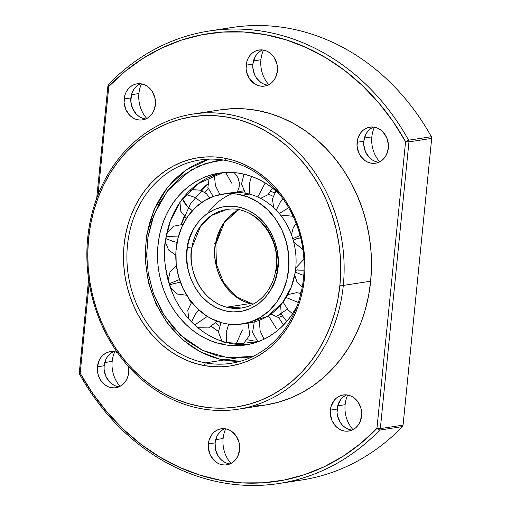 <?xml version="1.0" encoding="UTF-8"?>
<svg xmlns="http://www.w3.org/2000/svg" width="511" height="511" viewBox="0 0 511 511"><rect width="100%" height="100%" fill="white"/><g stroke="black" fill="none" stroke-linecap="round" stroke-linejoin="round"><path stroke-width="0.77" d="M352.992 429.649A29.031 24.911 81.3 0 1 345.123 404.706A29.031 24.911 -98.7 0 0 352.992 429.649M230.985 463.458A29.031 24.911 81.3 0 1 223.115 438.515A29.031 24.911 -98.7 0 0 230.985 463.458M120.047 386.329A29.031 24.911 81.3 0 1 112.177 361.386A29.031 24.911 -98.7 0 0 120.047 386.329M146.785 118.501A29.031 24.911 81.3 0 1 138.909 93.558A29.031 24.911 -98.7 0 0 146.785 118.501M268.792 84.698A29.031 24.911 81.3 0 1 260.923 59.749A29.031 24.911 -98.7 0 0 268.792 84.698M379.724 161.827A29.031 24.911 81.3 0 1 371.855 136.878A29.031 24.911 -98.7 0 0 379.724 161.827M337.682 405.849L345.123 404.706L337.682 405.849M215.674 439.658L223.115 438.515L215.674 439.658M104.736 362.529L112.177 361.386L104.736 362.529M131.468 94.701L138.909 93.558L131.468 94.701M253.475 60.892L260.923 59.749L253.475 60.892M364.413 138.021L371.855 136.878L364.413 138.021M235.296 358.275L205.403 362.867A102.852 88.25 81.3 0 1 126.932 260.144A102.852 88.25 81.3 0 1 199.884 159.988A102.852 88.25 81.3 0 1 225.607 160.422A102.852 88.25 -98.7 0 0 127.469 245.274A102.852 88.25 -98.7 0 0 205.403 362.867L203.895 365.512A105.336 90.39 81.3 0 1 124.071 245.069A105.336 90.39 81.3 0 1 224.591 158.167L215.699 157.024L206.802 156.89L197.968 157.765L189.294 159.643L180.862 162.504L172.75 166.324L165.04 171.064L157.797 176.678L151.103 183.11L145.015 190.303L139.599 198.179L134.898 206.674L130.963 215.699L127.827 225.166L125.521 234.99L124.071 245.069L123.496 255.315L123.79 265.618L124.952 275.889L126.977 286.019L129.845 295.92L133.518 305.495L137.976 314.642L143.163 323.291L149.04 331.339L155.542 338.723L162.613 345.366L170.176 351.204L178.167 356.18L186.502 360.249L195.106 363.366L203.895 365.512L212.78 366.655L221.685 366.789L230.512 365.914L239.186 364.036L247.618 361.175L255.73 357.355L263.446 352.616L270.683 347.001L277.377 340.569L283.464 333.376L288.887 325.501L293.589 317.005L297.523 307.98L300.66 298.513L302.959 288.689L304.409 278.61L304.99 268.364L304.697 258.061L303.528 247.797L301.503 237.66L298.641 227.759L294.962 218.191L290.504 209.037L285.317 200.395L279.44 192.34L272.938 184.956L265.873 178.313L258.304 172.482L250.32 167.499L241.984 163.437L233.38 160.313L224.591 158.167L225.607 160.422L224.591 158.167A105.336 90.39 81.3 0 1 304.409 278.61A105.336 90.39 81.3 0 1 203.895 365.512L205.403 362.867A102.852 88.25 -98.7 0 0 303.54 278.022A102.852 88.25 -98.7 0 0 225.607 160.422A102.852 88.25 81.3 0 1 304.077 263.146A102.852 88.25 81.3 0 1 231.125 363.302A102.852 88.25 81.3 0 1 205.403 362.867L223.824 360.038M346.637 394.894A18.249 15.656 -98.7 0 0 337.094 409.075L330.355 410.109A18.249 15.656 81.3 0 1 343.207 394.977A18.249 15.656 81.3 0 1 361.596 415.922A18.249 15.656 81.3 0 1 348.745 431.048A18.249 15.656 81.3 0 1 330.355 410.109L337.094 409.075A18.249 15.656 -98.7 0 0 352.047 430.102M224.629 428.703A18.249 15.656 -98.7 0 0 215.086 442.884L208.347 443.918A18.249 15.656 81.3 0 1 221.193 428.786A18.249 15.656 81.3 0 1 239.589 449.725A18.249 15.656 81.3 0 1 226.737 464.857A18.249 15.656 81.3 0 1 208.347 443.918L215.086 442.884A18.249 15.656 -98.7 0 0 230.039 463.905M113.698 351.568A18.249 15.656 -98.7 0 0 104.148 365.755L97.409 366.789L97.914 373.88L99.051 377.252L100.718 380.337L105.4 385.173L108.223 386.738L111.238 387.651L114.323 387.875L117.351 387.395L120.219 386.239L122.806 384.444L125.023 382.087L126.779 379.251L127.999 376.045L128.651 372.596L128.331 366.336A18.249 15.656 81.3 0 1 128.651 372.596A18.249 15.656 81.3 0 1 115.805 387.728A18.249 15.656 81.3 0 1 97.409 366.789L104.148 365.755A18.249 15.656 -98.7 0 0 119.108 386.776M140.429 83.747A18.249 15.656 -98.7 0 0 130.88 97.927L124.147 98.962A18.249 15.656 81.3 0 1 136.993 83.83A18.249 15.656 81.3 0 1 155.382 104.774A18.249 15.656 81.3 0 1 142.537 119.9A18.249 15.656 81.3 0 1 124.147 98.962L130.88 97.927A18.249 15.656 -98.7 0 0 145.839 118.954M262.437 49.937A18.249 15.656 -98.7 0 0 252.888 64.118L246.155 65.153A18.249 15.656 81.3 0 1 259 50.027A18.249 15.656 81.3 0 1 277.39 70.965A18.249 15.656 81.3 0 1 264.545 86.097A18.249 15.656 81.3 0 1 246.155 65.153L252.888 64.118A18.249 15.656 -98.7 0 0 267.847 85.145M373.369 127.067A18.249 15.656 -98.7 0 0 363.826 141.247L357.087 142.282A18.249 15.656 81.3 0 1 369.938 127.156A18.249 15.656 81.3 0 1 388.328 148.094A18.249 15.656 81.3 0 1 375.476 163.226A18.249 15.656 81.3 0 1 357.087 142.282L363.826 141.247A18.249 15.656 -98.7 0 0 378.779 162.274M238.183 409.215L265.548 405.006A149.301 128.108 -98.7 0 0 370.667 281.21L343.303 285.413A149.301 128.108 81.3 0 1 238.183 409.215A149.301 128.108 81.3 0 1 87.707 237.877A149.301 128.108 -98.7 0 0 200.836 408.583A149.301 128.108 -98.7 0 0 343.303 285.413L339.911 285.215A146.81 125.974 81.3 0 1 199.82 406.328A146.81 125.974 81.3 0 1 88.575 238.471L87.707 237.877L88.575 238.471A146.81 125.974 81.3 0 1 228.66 117.358A146.81 125.974 81.3 0 1 339.911 285.215L343.303 285.413L370.667 281.21A149.301 128.108 -98.7 0 0 220.196 109.878L192.826 114.081A149.301 128.108 81.3 0 1 343.303 285.413A149.301 128.108 -98.7 0 0 230.167 114.713A149.301 128.108 -98.7 0 0 87.707 237.877A149.301 128.108 81.3 0 1 192.826 114.081M339.911 285.215L337.892 299.261L334.679 312.949L330.31 326.146L324.824 338.723L318.27 350.559L310.72 361.545L302.237 371.567L292.905 380.535L282.813 388.354L272.069 394.958L260.763 400.279L249.01 404.271L236.919 406.89L224.616 408.11L212.206 407.919L199.82 406.328L187.569 403.339L175.58 398.989L163.961 393.317L152.827 386.38L142.282 378.249L132.432 368.993L123.368 358.703L115.186 347.48L107.949 335.433L101.74 322.677L96.617 309.34L92.619 295.537L89.802 281.414L88.173 267.106L87.764 252.741L88.575 238.471L90.594 224.418L93.8 210.73L98.169 197.533L103.656 184.956L110.21 173.12L117.766 162.134L126.249 152.112L135.581 143.15L145.667 135.326L156.417 128.721L167.723 123.4L179.476 119.408L191.561 116.795L203.87 115.575L216.274 115.761L228.66 117.358L240.911 120.341L252.9 124.69L264.519 130.362L275.653 137.299L286.198 145.431L296.048 154.692L305.112 164.976L313.3 176.199L320.531 188.246L326.74 201.002L331.869 214.345L335.861 228.142L338.684 242.265L340.307 256.573L340.716 270.939L339.911 285.215M117.837 352.647L114.822 351.734L111.743 351.511L108.709 351.99L105.847 353.146L103.254 354.941L101.037 357.298L99.287 360.134L97.409 366.789A18.249 15.656 81.3 0 1 110.261 351.657A18.249 15.656 81.3 0 1 117.287 352.424M220.79 29.619A228.922 196.435 81.3 0 1 431.354 136.705L408.615 140.199A228.922 196.435 81.3 0 0 209.363 30.979A228.922 196.435 81.3 0 0 108.581 84.398L107.93 85.88L108.792 86.474L97.965 194.966L108.792 86.474A226.437 194.295 81.3 0 1 405.568 141.668L408.96 141.866L408.615 140.199L405.568 141.668L408.96 141.866L408.615 140.199A228.922 196.435 -98.7 0 0 108.581 84.398L107.93 85.88L108.792 86.474L108.581 84.398L108.792 86.474L125.003 71.451L142.614 58.637L161.419 48.187L181.181 40.216L201.685 34.818L222.668 32.072L243.9 31.995L265.113 34.595L286.064 39.832L306.504 47.664L326.184 57.973L344.88 70.659L362.363 85.554L378.434 102.494L392.889 121.273L405.568 141.668L376.946 428.41L379.679 430.096L380.337 428.614L376.946 428.41L360.734 443.427L343.124 456.24L324.325 466.696L304.556 474.668L284.059 480.059L263.069 482.812L241.844 482.889L220.624 480.289L199.673 475.045L179.233 467.22L159.553 456.904L140.857 444.225L123.375 429.323L107.31 412.383L92.849 393.611L80.176 373.215L89.182 282.973L80.176 373.215L79.307 372.628L79.646 374.295L80.176 373.215L79.646 374.295A228.922 196.435 -98.7 0 0 379.679 430.096L380.337 428.614L376.946 428.41L405.568 141.668L408.615 140.199L431.354 136.705L431.693 138.372L408.96 141.866L380.337 428.614L403.07 425.12L402.419 426.602L379.679 430.096L376.946 428.41A226.437 194.295 81.3 0 1 80.176 373.215L79.307 372.628L88.62 279.325L79.307 372.628L79.646 374.295A228.922 196.435 81.3 0 0 278.904 483.515A228.922 196.435 81.3 0 0 379.679 430.096L402.419 426.602A228.922 196.435 81.3 0 1 290.21 481.381M277.39 70.965L276.892 63.869L274.088 57.417L271.941 54.741L269.406 52.582L266.576 51.011L263.567 50.104L260.482 49.88L257.448 50.359L254.587 51.515L251.993 53.31L249.783 55.667L248.027 58.503L246.8 61.71L246.104 68.717L246.653 72.249L249.457 78.707L254.139 83.542L256.969 85.107L259.978 86.02L263.063 86.238L266.097 85.765L268.958 84.609L271.552 82.814L273.762 80.451L275.518 77.615L277.39 70.965M155.382 104.774L154.878 97.678L152.074 91.22L147.398 86.385L144.568 84.82L141.56 83.906L138.475 83.689L135.441 84.162L132.579 85.324L129.986 87.113L127.776 89.476L126.019 92.312L124.793 95.512L124.096 102.519L125.783 109.431L129.596 115.186L132.132 117.345L134.961 118.916L137.97 119.823L141.055 120.047L144.083 119.568L146.951 118.411L149.544 116.617L151.754 114.26L153.511 111.424L155.382 104.774M239.589 449.725L239.084 442.635L236.28 436.177L231.598 431.341L228.775 429.777L225.76 428.863L222.681 428.64L219.647 429.119L216.779 430.275L214.192 432.07L211.976 434.427L208.999 440.469L208.296 447.476L209.983 454.381L213.796 460.143L216.332 462.302L219.162 463.867L222.176 464.78L225.255 465.004L228.289 464.525L231.157 463.368L233.744 461.574L235.961 459.217L237.711 456.38L239.589 449.725M361.596 415.922L361.092 408.826L358.288 402.368L353.612 397.532L350.782 395.968L347.767 395.054L344.689 394.837L341.655 395.31L338.787 396.466L336.2 398.261L333.983 400.624L331.007 406.66L330.304 413.667L331.99 420.579L335.81 426.334L338.339 428.493L341.169 430.064L344.184 430.971L347.263 431.195L350.297 430.716L353.165 429.559L355.752 427.764L357.968 425.408L359.718 422.571L361.596 415.922M388.328 148.094L388.379 144.536L386.693 137.625L382.873 131.87L380.344 129.711L377.514 128.14L374.499 127.233L371.42 127.009L368.386 127.488L365.518 128.644L362.931 130.439L360.715 132.796L357.738 138.839L357.036 145.846L358.722 152.751L360.396 155.836L365.078 160.671L367.901 162.236L370.916 163.15L373.995 163.367L377.029 162.894L379.897 161.738L382.483 159.943L384.7 157.58L386.45 154.744L388.328 148.094M253.418 406.188L265.931 404.948L278.227 402.285L290.178 398.229L301.675 392.818L312.604 386.099L322.863 378.146L332.354 369.025L340.984 358.837L348.662 347.665L355.324 335.631L360.907 322.837L365.352 309.417L368.616 295.499L370.667 281.21L371.491 266.691L371.075 252.089L369.421 237.532L366.553 223.173L362.491 209.14L357.278 195.572L350.961 182.599L343.609 170.348L335.28 158.94L326.063 148.477L316.047 139.062L305.322 130.79L294.004 123.732L282.187 117.964L269.993 113.544L257.538 110.51L244.941 108.888L232.32 108.696L219.807 109.935M377.655 162.115L374.64 161.201L371.81 159.636L369.274 157.471L365.461 151.716L363.775 144.811L363.826 141.247L365.697 134.597L367.454 131.761L369.664 129.404L372.257 127.609M266.716 84.986L263.702 84.072L260.878 82.507L256.196 77.672L254.523 74.587L252.836 67.682L252.888 64.118L254.765 57.468L256.516 54.632L258.732 52.269L261.319 50.48M144.709 118.788L141.694 117.881L138.864 116.31L136.335 114.151L132.515 108.396L130.829 101.485L131.531 94.478L132.758 91.277L134.508 88.441L136.724 86.078L139.311 84.283M117.977 386.616L114.962 385.703L112.133 384.138L109.597 381.973L105.783 376.217L104.097 369.312L104.148 365.755L106.026 359.099L107.776 356.263L109.993 353.906L112.58 352.111M228.909 463.745L225.9 462.832L223.071 461.267L220.535 459.108L218.389 456.432L215.585 449.974L215.086 442.884L216.958 436.228L218.714 433.392L220.924 431.035L223.518 429.24M350.916 429.936L347.908 429.029L345.078 427.458L342.542 425.299L340.396 422.623L337.592 416.171L337.043 412.633L337.739 405.625L340.722 399.589L342.932 397.226L345.525 395.431M96.707 198.281L107.93 85.88L96.707 198.281M374.41 127.213A29.031 24.911 -98.7 0 0 371.855 136.878A29.031 24.911 81.3 0 1 374.41 127.213M263.472 50.084A29.031 24.911 -98.7 0 0 260.923 59.749A29.031 24.911 81.3 0 1 263.472 50.084M141.464 83.893A29.031 24.911 -98.7 0 0 138.909 93.558A29.031 24.911 81.3 0 1 141.464 83.893M114.732 351.715A29.031 24.911 -98.7 0 0 112.177 361.386A29.031 24.911 81.3 0 1 114.732 351.715M225.664 428.844A29.031 24.911 -98.7 0 0 223.115 438.515A29.031 24.911 81.3 0 1 225.664 428.844M347.678 395.041A29.031 24.911 -98.7 0 0 345.123 404.706A29.031 24.911 81.3 0 1 347.678 395.041M278.904 483.515L301.637 480.021A228.922 196.435 -98.7 0 0 402.419 426.602L403.07 425.12L431.693 138.372L403.07 425.12L380.337 428.614L408.96 141.866L431.693 138.372L431.354 136.705A228.922 196.435 -98.7 0 0 232.096 27.485L209.363 30.979M223.16 160.013L215.31 161.003L198.792 166.062L183.334 175.132L169.965 187.761L159.432 203.065L152.112 219.909L147.966 237.149L146.638 255.13L148.35 274.311L153.492 293.678L162.051 312.004L173.593 328.075L187.32 340.978L202.228 350.233L217.341 355.835L232.952 358.205L249.47 357.1L253.328 356.295L228.04 357.815L202.675 350.45L180.562 335.261L163.916 315.083L153.306 293.18L147.986 272.088L147.966 237.149A3.315 0.588 -171.2 0 1 146.37 236.389A3.315 0.588 -171.2 0 1 146.836 236.165A102.852 88.25 81.3 0 1 209.255 159.138M304.058 270.178L298.207 270.14L297.172 269.744L296.386 270.095M242.367 323.98A65.689 56.37 81.3 0 1 222.457 322.926L227.963 324.038L239.059 324.37L249.898 322.198L260.061 317.599L269.163 310.745L276.847 301.912L282.826 291.423L286.869 279.696L288.817 267.176L288.594 254.344L286.217 241.69L281.765 229.701L275.416 218.842L267.419 209.529L258.074 202.12L247.739 196.901L236.817 194.065L225.721 193.733L214.882 195.905L204.719 200.504L195.617 207.357L187.933 216.191L181.954 226.68L177.911 238.407L175.963 250.927L176.186 263.759L178.563 276.413L183.015 288.402L189.364 299.261L197.361 308.574L206.706 315.983L211.778 318.883L222.457 322.926A65.689 56.37 81.3 0 1 175.79 256.056A65.689 56.37 81.3 0 1 222.413 194.123A65.689 56.37 81.3 0 1 242.323 195.176A65.689 56.37 81.3 0 1 288.99 262.047A65.689 56.37 81.3 0 1 242.367 323.98L249.47 322.888A65.689 56.37 -98.7 0 0 295.211 272.414A65.689 56.37 -98.7 0 0 249.425 194.084A65.689 56.37 -98.7 0 0 225.983 193.707M208.673 211.905A65.689 56.37 81.3 0 1 243.69 190.878A65.689 56.37 81.3 0 0 242.252 191.076L243.677 190.852M294.138 239.538L294.949 239.64M295.499 239.467L295.907 238.937L300.66 237.851M278.827 213.061L280.252 212.966L288.651 207.721M241.633 307.98A49.765 42.7 81.3 0 1 226.545 307.181A49.765 42.7 81.3 0 1 191.861 247.841A49.765 42.7 81.3 0 1 226.514 209.606C253.941 203.902 282.027 237.615 275.825 269.961C274.535 278.035 271.711 285.183 267.355 291.423C260.616 300.736 252.044 306.255 241.633 307.98L226.545 307.181C195.406 298.418 187.965 261.555 191.861 247.841A3.315 0.588 -171.2 0 1 187.365 247.369C183.206 262.002 191.146 301.318 224.361 310.669C257.8 318.609 276.879 286.301 277.416 270.734A3.315 0.588 -171.2 0 1 275.825 269.968A3.315 0.588 -171.2 0 1 276.285 269.744A49.765 42.7 81.3 0 0 241.601 210.404M214.307 243.23A3.315 0.588 -171.2 0 1 215.904 243.99A3.315 0.588 -171.2 0 1 215.438 244.22C211.541 257.934 218.983 294.796 250.122 303.56L253.047 304.198A49.765 42.7 -98.7 0 1 250.122 303.56L226.545 307.181L250.122 303.56A49.765 42.7 -98.7 0 1 215.438 244.22A3.315 0.588 8.8 0 0 215.904 243.99L216.383 264.257L223.761 282.998L236.753 297.063L253.111 304.166M240.323 361.296A102.852 88.25 81.3 0 1 218.523 358.799A102.852 88.25 81.3 0 1 146.836 236.165M215.77 323.003A86.927 74.587 -98.7 0 0 219.289 325.929L215.77 323.003M253.482 340.901L247.707 339.809A86.927 74.587 -98.7 0 0 257.442 341.348M255.391 342.664A86.927 74.587 81.3 0 1 246.059 341.948L255.391 342.664M218.401 331.428A86.927 74.587 81.3 0 1 211.605 326.555L218.401 331.428M191.14 302.812A86.927 74.587 81.3 0 1 188.387 297.849L191.14 302.812M226.347 342.485A86.927 74.587 -98.7 0 0 249.125 344.325L226.347 342.485C201.264 336.327 181.111 314.457 172.622 293.371C164.778 271.45 162.492 253.271 165.762 238.835L170.412 220.835L180.498 201.487L197.866 183.775L222.751 172.686A86.927 74.587 -98.7 0 0 165.762 238.835A86.927 74.587 -98.7 0 0 226.347 342.485L219.245 343.577L226.347 342.485M245.536 174.526A86.927 74.587 81.3 0 1 279.715 194.48L272.753 188.284L266.372 183.717L259.665 179.885L252.696 176.812L245.536 174.526A86.927 74.587 81.3 0 0 219.187 173.133A86.927 74.587 81.3 0 0 157.497 255.091A86.927 74.587 81.3 0 0 219.245 343.577L212.084 341.291L205.115 338.218L198.409 334.386L192.027 329.819L186.042 324.581L180.498 318.704L175.452 312.253L170.961 305.297L167.052 297.887L163.782 290.107L161.169 282.027L159.24 273.724L158.014 265.286L157.509 256.784L157.727 248.301L158.659 239.927L160.301 231.732L162.639 223.805L165.647 216.21L169.301 209.037L173.561 202.337L178.39 196.192L183.736 190.648L189.549 185.761L195.777 181.577L202.356 178.147L209.229 175.49L216.319 173.644L223.569 172.616L230.895 172.424L238.247 173.063L245.536 174.526M296.917 306.434A86.927 74.587 81.3 0 1 245.593 344.97A86.927 74.587 81.3 0 1 219.245 343.577L226.533 345.04L233.885 345.679L241.211 345.487L248.461 344.459L255.551 342.613L262.424 339.956L269.003 336.519L275.231 332.342L281.044 327.455L286.39 321.911L291.219 315.766L296.917 306.434M249.317 184.024L251.495 176.365L249.317 184.024L249.828 194.186L249.317 184.024M265.222 182.995L257.761 197.016M173.05 241.435L165.807 238.535L173.05 241.435L177.055 242.342L173.05 241.435M166.043 237.104L167.742 236.037M168.311 236.069L168.751 236.561L178.288 236.944M302.506 275.014L295.256 272.114L302.506 275.014M295.46 270.702L296.169 270.453M260.15 330.879L264.015 339.208L260.15 330.879L259.275 320.314L260.15 330.879M195.419 314.086L191.542 321.904L195.419 314.086L198.926 310.03L195.419 314.086M236.012 344.248L242.406 329.94M226.239 332.425L226.743 342.587L226.239 332.425L228.692 324.134L226.239 332.425M245.9 323.303L267.304 316.418L282.538 302.729L291.302 287.061L295.211 272.414A65.689 56.37 -98.7 0 0 249.425 194.084L242.323 195.176L249.425 194.084A65.689 56.37 -98.7 0 0 229.516 193.03L222.413 194.123M237.404 192.072A65.689 56.37 81.3 0 1 242.252 191.076M268.499 194.206A65.689 56.37 81.3 0 1 273.046 196.275M274.669 192.756A65.689 56.37 -98.7 0 0 270.766 191.446L274.669 192.756M238.535 209.785A49.765 42.7 -98.7 0 0 215.438 244.22L221.627 226.373L228.5 217.264L238.535 209.785M275.825 269.968A3.315 0.588 8.8 0 0 277.416 270.734C281.574 256.1 273.634 216.785 240.419 207.434C206.981 199.494 187.901 231.802 187.365 247.369A3.315 0.588 8.8 0 0 191.861 247.841L200.791 225.773L211.413 215.508L226.514 209.606M282.059 316.041L278.521 317.484A65.689 56.37 -98.7 0 0 282.059 316.041M277.416 270.734L275.205 279.926L271.303 288.913L265.682 297.07L258.553 303.809L250.313 308.644L241.499 311.346L232.69 311.934L224.361 310.669L216.306 307.679L208.354 302.742L201.034 295.863L194.876 287.291L190.309 277.518L187.569 267.189L186.656 256.956L187.365 247.369L189.575 238.171L193.477 229.19L199.098 221.027L206.227 214.294L214.467 209.459L223.281 206.757L232.09 206.169L240.419 207.434L248.474 210.423L256.426 215.355L263.746 222.24L269.904 230.812L274.471 240.585L277.211 250.914L278.125 261.147L277.416 270.734M301.547 290.74A65.689 56.37 81.3 0 1 300.232 293.231L301.547 290.74M281.095 313.818A65.689 56.37 81.3 0 1 276.834 316.232L287.386 309.149M292.567 313.799L288.063 309.864L283.049 302.058L288.063 309.864L292.567 313.799M169.115 283.809L179.508 279.543L169.115 283.809M276.259 210.181L280.137 202.362L283.043 198.932L280.137 202.362L276.259 210.181M231.579 183.085L225.67 172.475M214.365 175.069L215.412 185.57L219.941 194.57L215.412 185.57L214.365 175.069M192.296 210.736L186.17 205.141L183.711 201.736L182.478 198.779L187.492 206.585L192.296 210.736M286.479 297.453L285.962 297.453M300.059 235.501L292.765 238.694L300.059 235.501M298.341 302.455L286.754 297.772M169.301 284.403L170.776 284.851M171.345 284.882L172.258 284.052L180.37 282.066M207.357 316.392L195.751 324.255M268.377 315.76L276.317 328.394M201.832 202.35L194.787 197.329L186.183 194.493M194.499 324.932L195.802 324.574M170.22 284.365L170.489 284.716M200.823 190.303A86.927 74.587 81.3 0 1 207.568 184.132L190.482 203.723L181.348 224.265A86.927 74.587 81.3 0 1 184.113 216.396M208.239 188.898A86.927 74.587 -98.7 0 0 204.962 192.475L208.239 188.898M146.37 236.389A3.315 0.588 8.8 0 0 147.966 237.149L153.92 214.882L167.289 191.057L190.533 170.304L205.914 163.36L223.166 160.013M209.229 159.138L186.643 169.646L167.755 186.994L153.99 209.829L146.37 236.382L145.118 259.447L148.407 282.474L156.085 304.3L167.755 323.802L182.836 339.981L200.574 352.009L220.062 359.246L240.298 361.309M245.363 193.203L241.518 183.909L244.015 174.155M165.315 242.029L168.668 250.096L175.797 255.193M294.726 275.186L297.038 282.136L302.231 287.323M283.49 325.066L278.846 317.765L271.041 313.958M197.936 327.762L208.673 327.909L217.06 321.208M220.963 322.518L218.421 332.009L221.927 341.176M215.904 243.996L224.374 222.541L238.611 209.797M300.934 293.429L296.578 292.701L289.2 294.291L287.431 295.294M170.47 287.872L177.451 294.042L186.707 295.237M280.488 215.042L293.084 216.281M209.286 177.132L207.881 187.486L213.202 196.48M209.67 197.923L206.489 193.739L200.657 190.245L192.979 189.632L189.868 190.475M296.137 223.46L293.231 227.746L291.807 233.246L291.826 235.833M280.616 305.105L281.235 314.214L286.76 321.489M248.052 323.105L249.809 334.89L242.866 344.618M176.391 265.573L170.106 271.82L168.138 280.462M188.821 319.005L187.793 310.234L191.619 302.25M254.318 321.885L252.562 332.489L257.94 341.789M295.767 267.943L303.911 259.313M166.797 233.265L173.485 226.226L183.04 224.38M275.953 190.961L272.433 198.996L273.704 207.664M237.181 192.468L239.161 187.16L239.32 182.555L237.96 177.668L234.281 172.609M260.597 198.383L267.892 194.761L272.433 188.035M179.949 202.273L180.805 211.292L186.451 218.389M293.704 242.035L302.934 249.624"/></g></svg>
